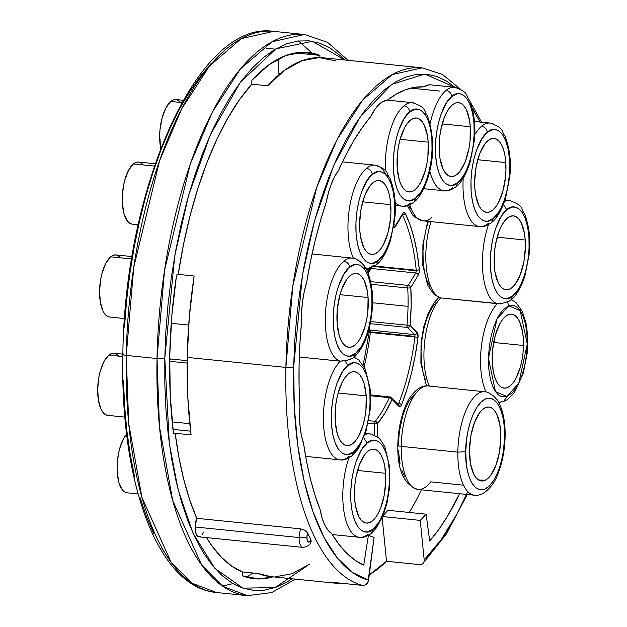 <?xml version="1.0" encoding="UTF-8"?>
<svg xmlns="http://www.w3.org/2000/svg" width="627" height="627" viewBox="0 0 627 627"><rect width="100%" height="100%" fill="white"/><g stroke="black" fill="none" stroke-linecap="round" stroke-linejoin="round"><path stroke-width="0.94" d="M390.762 204.676A37.158 15.291 -84.2 0 1 371.529 254.444A37.158 15.291 -84.2 0 1 359.796 230.289L359.624 223.267L361.074 208.846L364.687 195.734L369.914 185.937L372.893 182.77L375.957 180.937L378.998 180.513L381.898 181.501L384.539 183.876L386.828 187.544L388.669 192.364L390.002 198.148L390.934 211.691L390.503 218.933L387.925 232.97L383.418 244.648L380.644 249.021L377.673 252.187L374.609 254.021L371.568 254.444L368.668 253.457L366.019 251.082L363.731 247.414L360.556 236.81L359.796 230.289A37.158 15.291 -84.2 0 1 379.037 180.513A37.158 15.291 -84.2 0 1 390.762 204.676L362.688 201.823L390.762 204.676M143.183 164.885L140.965 162.887L138.528 162.056L135.973 162.417L133.394 163.953L154.399 166.084L133.394 163.953A31.209 12.846 95.8 0 0 122.257 197.936A31.209 12.846 95.8 0 0 132.25 224.16L138.159 224.764M523.498 345.485A37.158 15.291 -84.2 0 1 504.092 388.121A37.158 15.291 -84.2 0 1 492.195 356.834L492.642 349.592L495.236 335.563L499.758 323.916L502.533 319.551L505.511 316.408L508.575 314.597L511.616 314.198L514.508 315.209L517.15 317.607L519.43 321.29L522.589 331.926L523.341 338.462L523.059 352.727L522.032 359.906L520.465 366.748L515.943 378.402L513.168 382.76L510.19 385.911L507.125 387.721L504.084 388.121L501.192 387.11L498.551 384.712L496.271 381.02L494.437 376.192L493.112 370.392L492.195 356.834A37.158 15.291 -84.2 0 1 511.608 314.19A37.158 15.291 -84.2 0 1 523.498 345.485L493.661 342.452L523.498 345.485M484.663 480.494A37.158 15.291 -84.2 0 1 481.403 480.98A37.158 15.291 -84.2 0 1 469.639 446.353A37.158 15.291 -84.2 0 1 485.666 407.542L488.707 407.033L491.615 407.95L494.28 410.246L496.592 413.844L499.821 424.338L500.824 437.818L499.437 452.255L495.879 465.43L490.69 475.344L487.728 478.581L484.663 480.494L481.614 481.003L478.707 480.086L476.042 477.79L473.73 474.192L470.501 463.698L469.498 450.21L470.885 435.781L474.443 422.606L479.631 412.691L482.602 409.455L485.666 407.542A37.158 15.291 -84.2 0 1 488.919 407.048A37.158 15.291 -84.2 0 1 500.683 441.682A37.158 15.291 -84.2 0 1 484.663 480.494L478.315 479.851L484.663 480.494M385.605 473.307A37.158 15.291 -84.2 0 1 366.364 523.075A37.158 15.291 -84.2 0 1 354.639 498.92L354.898 484.663L355.917 477.476L359.53 464.364L364.757 454.567L367.728 451.401L370.8 449.575L373.841 449.144L376.741 450.139L379.382 452.514L381.671 456.182L383.512 461.002L384.845 466.778L385.777 480.321L384.327 494.75L380.714 507.862L378.261 513.278L375.487 517.659L372.516 520.825L369.444 522.652L366.403 523.083L363.511 522.087L360.862 519.712L358.573 516.045L355.399 505.448L354.639 498.92A37.158 15.291 -84.2 0 1 373.88 449.144A37.158 15.291 -84.2 0 1 385.605 473.307L357.531 470.454L385.605 473.307M127.124 492.798L124.695 491.96L122.469 489.969L118.997 482.837L117.241 472.499L117.1 466.606L118.315 454.489L119.632 448.736L123.417 438.924L126.623 434.166A31.209 12.846 95.8 0 0 117.092 468.487A31.209 12.846 95.8 0 0 127.093 492.798L138.073 493.911M364.906 434.723A52.017 21.404 -84.2 0 1 369.993 433.813L365.376 433.343M525.222 240.023A37.158 15.291 -84.2 0 1 505.981 289.799A37.158 15.291 -84.2 0 1 494.256 265.636L494.515 251.38L495.534 244.193L499.147 231.089L501.6 225.665L504.374 221.284L507.345 218.125L510.417 216.291L513.458 215.86L516.35 216.856L518.999 219.231L521.288 222.898L524.462 233.503L525.222 240.023L525.395 247.046L523.945 261.467L520.332 274.579L515.104 284.376L512.126 287.542L509.061 289.376L506.02 289.799L503.12 288.804L500.479 286.429L498.191 282.761L495.017 272.165L494.256 265.636A37.158 15.291 -84.2 0 1 513.497 215.868A37.158 15.291 -84.2 0 1 525.222 240.023L497.148 237.171L525.222 240.023M505.801 162.573A37.158 15.291 -84.2 0 1 486.568 212.349A37.158 15.291 -84.2 0 1 474.835 188.186L474.663 181.172L476.112 166.751L479.726 153.639L484.953 143.842L487.931 140.675L490.996 138.841L494.037 138.41L496.937 139.406L499.578 141.78L501.866 145.448L503.708 150.268L505.041 156.052L505.973 169.596L505.542 176.838L502.964 190.874L498.457 202.552L495.683 206.926L492.712 210.092L489.648 211.926L486.607 212.349L483.707 211.362L481.058 208.979L478.769 205.319L475.595 194.715L474.835 188.186A37.158 15.291 -84.2 0 1 494.076 138.418A37.158 15.291 -84.2 0 1 505.801 162.573L477.727 159.72L505.801 162.573M428.178 142.164A37.158 15.291 -84.2 0 1 408.937 191.94A37.158 15.291 -84.2 0 1 397.204 167.777L397.471 153.521L398.49 146.334L400.05 139.484L404.556 127.806L407.323 123.425L410.301 120.259L413.365 118.432L416.406 118.001L419.306 118.997L421.947 121.372L424.236 125.039L427.41 135.636L428.178 142.164L427.912 156.421L426.893 163.608L425.333 170.458L420.827 182.136L418.06 186.517L415.082 189.683L412.017 191.517L408.976 191.94L406.077 190.945L403.435 188.57L401.147 184.902L399.297 180.09L397.204 167.777A37.158 15.291 -84.2 0 1 416.446 118.009A37.158 15.291 -84.2 0 1 428.178 142.164L400.097 139.312L428.178 142.164M170.81 101.449A31.209 12.846 95.8 0 0 160.763 148.481L159.666 135.463L160.026 129.381L162.197 117.594L165.983 107.781L170.81 101.449L181.971 102.577L170.81 101.449L173.381 99.905L175.936 99.552A31.209 12.846 95.8 0 0 170.81 101.449M470.281 126.756A37.158 15.291 -84.2 0 1 451.04 176.532A37.158 15.291 -84.2 0 1 439.315 152.369L439.574 138.112L440.593 130.925L444.206 117.821L446.659 112.398L449.434 108.016L452.404 104.85L455.476 103.024L458.517 102.593L461.409 103.588L464.058 105.963L466.347 109.631L469.521 120.227L470.281 126.756L470.023 141.012L469.004 148.199L465.391 161.311L460.163 171.108L457.193 174.275L454.12 176.109L451.079 176.532L448.18 175.536L445.538 173.162L443.25 169.494L440.076 158.897L439.315 152.369A37.158 15.291 -84.2 0 1 458.556 102.601A37.158 15.291 -84.2 0 1 470.281 126.756L442.207 123.903L470.281 126.756M368.08 297.527A37.158 15.291 -84.2 0 1 348.839 347.303A37.158 15.291 -84.2 0 1 337.107 323.14L337.373 308.884L339.952 294.847L341.997 288.592L347.225 278.788L350.203 275.629L353.267 273.795L356.308 273.364L359.208 274.36L361.85 276.734L364.138 280.402L367.312 291.006L368.08 297.527L367.814 311.791L366.795 318.971L365.235 325.828L360.729 337.506L357.962 341.88L354.984 345.046L351.919 346.88L348.878 347.303L345.979 346.316L343.337 343.933L341.049 340.265L339.199 335.453L337.107 323.14A37.158 15.291 -84.2 0 1 356.348 273.372A37.158 15.291 -84.2 0 1 368.08 297.527L339.999 294.674L368.08 297.527M120.494 257.744L118.276 255.745L115.838 254.915L113.283 255.275L110.713 256.811L131.592 258.935L110.713 256.811A31.209 12.846 95.8 0 0 99.568 290.795A31.209 12.846 95.8 0 0 109.56 317.019L124.53 318.54M366.192 395.856A37.158 15.291 -84.2 0 1 346.95 445.632A37.158 15.291 -84.2 0 1 335.218 421.469L335.484 407.213L336.503 400.026L338.063 393.176L342.569 381.498L345.336 377.117L348.314 373.951L351.379 372.125L354.42 371.693L357.319 372.689L359.961 375.064L362.249 378.732L364.099 383.552L366.192 395.856L365.925 410.113L364.906 417.3L363.346 424.15L358.84 435.828L356.073 440.209L353.095 443.375L350.031 445.209L346.99 445.632L344.09 444.637L341.449 442.262L339.16 438.594L337.31 433.782L335.218 421.469A37.158 15.291 -84.2 0 1 354.459 371.701A37.158 15.291 -84.2 0 1 366.192 395.856L338.11 393.004L366.192 395.856M118.605 356.073L116.387 354.075L113.949 353.244L111.394 353.597L108.824 355.141L122.821 356.559L108.824 355.141A31.209 12.846 95.8 0 0 97.679 389.116A31.209 12.846 95.8 0 0 107.672 415.348L124.859 417.088M187.128 363.096L169.643 361.317L187.128 363.096M393.011 227.915L395.253 226.794L402.714 214.324A2.343 1.599 -149.1 0 0 402.832 213.337L395.371 225.806A2.343 1.599 30.9 0 1 395.253 226.794A2.343 1.599 -149.1 0 0 395.371 225.806A2.343 1.873 148.5 0 1 393.568 227.483A2.343 1.873 -31.5 0 0 395.371 225.806A114.686 47.197 95.8 0 0 394.132 223.87L395.371 225.806L402.832 213.337L404.078 212.31L405.183 213.18L410.058 224.834L414.086 238.276L417.19 253.261L419.306 269.516A2.343 0.933 174.5 0 1 416.226 270.229L374.672 266.013L416.226 270.229A134.578 55.38 -84.2 0 0 402.362 214.912A134.578 55.38 -84.2 0 1 416.226 270.229A2.343 0.964 -84.2 0 1 416.242 270.801L373.888 266.499L416.242 270.801A2.343 0.964 -84.2 0 1 415.709 272.972L408.255 285.442A2.343 0.964 95.8 0 0 407.73 287.997L371.223 284.29L407.73 287.997A112.343 46.233 -84.2 0 1 408.044 306.368L372.556 302.763L408.044 306.368A112.343 46.233 -84.2 0 1 407.009 325.233A2.343 0.964 95.8 0 0 407.448 327.443L370.259 323.665L407.448 327.443L414.525 334.583A2.343 0.964 -84.2 0 1 414.98 336.401A2.343 0.964 -84.2 0 1 414.941 336.989L370.377 332.467A2.343 0.964 95.8 0 0 370.416 331.871L414.98 336.401L370.416 331.871A2.343 0.964 95.8 0 0 369.961 330.061A2.343 2.022 135.2 0 1 368.88 329.575A2.343 2.022 -44.8 0 0 369.961 330.061L369.005 329.089L369.961 330.061L414.525 334.583L369.961 330.061A2.343 0.964 95.8 0 1 370.416 331.871A2.343 0.415 -178.9 0 1 369.06 331.471A2.343 0.415 1.1 0 0 370.416 331.871A2.343 0.964 95.8 0 1 370.377 332.467L414.941 336.989A134.578 55.38 -84.2 0 1 398.717 403.38L397.204 403.224L398.717 403.38A2.343 0.964 -84.2 0 1 398.176 404.203A2.343 0.964 -84.2 0 0 398.717 403.38A2.343 1.199 21.4 0 1 401.499 404.979L400.347 406.68L399.117 406.555L392.032 399.415L385.119 412.77L377.572 423.586L377.321 436.753L377.572 423.586A2.343 0.415 -178.9 0 1 374.46 423.727L374.248 434.95L374.46 423.727A2.343 0.964 -84.2 0 1 375.15 421.328L368.629 420.67L375.15 421.328L374.46 423.727L377.572 423.586L375.15 421.328A2.343 1.818 39.6 0 1 377.572 423.586A114.686 47.197 95.8 0 0 392.032 399.415A2.343 1.34 -155.8 0 0 389.32 397.659A112.343 46.233 -84.2 0 1 375.15 421.328A112.343 46.233 -84.2 0 0 389.32 397.659A2.343 0.964 -84.2 0 1 390.151 396.867A2.343 0.964 -84.2 0 1 390.441 397.024L370.612 394.885M369.475 270.041A2.343 1.599 30.9 0 1 369.601 269.046A2.343 1.599 30.9 0 1 371.145 268.442L368.253 273.278L371.145 268.442A2.343 0.964 95.8 0 0 371.466 267.682A2.343 0.964 95.8 0 1 371.145 268.442L415.709 272.972L371.145 268.442A2.343 1.599 -149.1 0 0 369.593 269.054L369.954 268.199M343.431 583.463A260.73 107.295 -84.2 0 1 336.487 583.298A260.73 107.295 -84.2 0 1 329.653 582.06L362.547 585.399A260.73 107.295 -84.2 0 1 285.896 367.438A260.73 107.295 -84.2 0 1 422.089 67.849L392.212 74.589L362.9 99.842L337.13 139.492L316.721 187.41L292.856 285.779L285.896 367.438A260.73 107.295 95.8 0 0 362.547 585.399A5.855 5.322 -75.3 0 0 368.598 580.147A254.883 104.889 -84.2 0 1 293.663 367.077A5.855 1.042 -178.9 0 1 285.896 367.438L187.214 357.414A260.73 107.295 95.8 0 0 191.086 434.872L175.168 433.257A260.73 107.295 95.8 0 0 196.737 518.317L300.725 528.882A11.701 4.812 95.8 0 0 299.126 537.551A5.855 1.042 1.1 0 0 306.893 537.182A5.855 2.406 -84.2 0 1 307.638 533.013L304.941 530.324L300.725 528.882L304.941 530.324L307.638 533.013A260.73 107.295 95.8 0 0 310.961 539.871L311.211 541.101L310.631 542.041M302.904 547.387A11.701 4.812 -84.2 0 1 302.872 547.387A11.701 4.812 -84.2 0 1 299.126 537.551L195.138 526.986L196.737 518.317A11.701 4.812 95.8 0 0 195.138 526.986L299.126 537.551A11.701 4.812 -84.2 0 1 300.725 528.882L196.737 518.317L189.73 499.938L183.758 479.483L178.883 457.169L175.168 433.257L173.514 433.86L170.285 396.084L169.721 356.371L171.829 315.687L176.563 274.994L178.217 274.383L194.135 276.005A260.73 107.295 95.8 0 0 187.214 357.414L285.896 367.438A5.855 1.042 1.1 0 0 293.663 367.077L302.441 275.096L314.582 220.633L333.705 165.536L360.008 117.171L391.671 84.402L424.847 74.057L454.967 87.302L446.581 81.095L436.815 76.439L426.713 74.198L416.359 74.401L405.857 77.043L395.308 82.106L384.813 89.528L374.476 99.246L364.397 111.167L354.67 125.173L345.391 141.13L336.644 158.89L328.517 178.272L321.095 199.088L314.433 221.151L308.617 244.24L303.68 268.129L299.69 292.597L296.665 317.403L294.651 342.311L293.663 367.077L294.314 407.393L297.817 445.585L304.071 480.635L312.92 511.593L324.128 537.645L337.381 558.093L352.343 572.388L368.598 580.147L374.107 537.276L367.908 582.326L366.521 584.082L364.64 585.163L362.547 585.399L343.62 583.447M470.179 104.874L480.055 122.053M307.928 565.295L275.206 587.546L242.986 588.165L214.849 568.336L193.061 533.311L178.139 489.797L169.345 443.712L164.791 358.174A5.855 1.042 -178.9 0 1 157.016 358.542L159.454 426.478L172.684 500.526L201.808 565.24L222.836 586.347L247.328 595.65A282.032 116.058 -84.2 0 1 157.016 358.542L126.246 355.415A5.855 1.042 -178.9 0 1 122.861 354.412A5.855 1.042 -178.9 0 1 123.401 353.973M295.411 579.129L271.624 592.601L247.328 595.65L216.55 592.523L192.066 583.22L171.03 562.121L141.914 497.399L128.684 423.35L126.246 355.415A282.032 116.058 95.8 0 0 216.55 592.523C157.738 587.57 119.914 482.187 122.861 354.396A5.855 1.042 1.1 0 0 126.246 355.415L157.016 358.542A282.032 116.058 -84.2 0 1 304.338 34.477L272.024 41.774L240.313 69.08L212.435 111.974L190.365 163.812L164.548 270.213L157.016 358.542A5.855 1.042 1.1 0 0 164.791 358.174L164.838 384.602L166.006 410.364L168.287 435.209L171.649 458.909L176.069 481.222L181.501 501.945L187.888 520.872L195.177 537.825L203.289 552.63L212.161 565.154L221.692 575.28L231.794 582.906L242.367 587.954L253.324 590.375L264.539 590.156L275.919 587.295L287.346 581.809L292.064 578.784M222.413 586.049L233.001 583.627M246.599 577.224L252.916 573M270.942 576.644L258.355 573.548L242.437 571.934L242.359 575.805A264.476 108.839 -84.2 0 0 254.405 578.729A264.476 108.839 -84.2 0 0 272.941 576.848L258.982 578.956L242.359 575.805L242.437 571.934L231.724 566.103L221.574 557.442L212.091 546.046L206.565 537.605A260.73 107.295 95.8 0 0 242.437 571.934L258.355 573.548A260.73 107.295 95.8 0 0 270.699 576.613L336.487 583.298M386.514 561.251A260.73 107.295 -84.2 0 1 369.279 574.881L386.514 561.251L382.164 517.698L386.514 561.251L419.408 564.598L386.514 561.251M397.526 404.164A2.343 2.022 135.2 0 1 399.117 406.555A2.343 2.022 -44.8 0 0 398.654 404.689L391.577 397.549A2.343 2.022 135.2 0 1 392.032 399.415L391.577 397.549A2.343 2.022 135.2 0 0 390.441 397.024L389.32 397.659L370.643 395.762L389.32 397.659L392.032 399.415L399.117 406.555A4.679 1.928 95.8 0 0 401.499 404.979A136.921 56.344 95.8 0 0 418.005 337.436A4.679 1.928 95.8 0 0 417.182 332.623L410.097 325.484A2.343 2.022 135.2 0 1 407.448 327.443A2.343 2.022 -44.8 0 0 410.097 325.484L370.667 321.541L410.097 325.484L417.66 333.392L418.005 337.436L415.223 355.485L411.5 372.971L406.899 389.563L401.499 404.979A2.343 1.199 -158.6 0 0 398.717 403.38A134.578 55.38 -84.2 0 0 414.941 336.989L418.005 337.436L414.941 336.989A2.343 0.964 -84.2 0 0 414.98 336.401A2.343 0.964 -84.2 0 0 414.525 334.583A2.343 2.022 -44.8 0 0 417.182 332.623A2.343 2.022 135.2 0 1 414.525 334.583L407.448 327.443A2.343 0.964 -84.2 0 1 407.009 325.233A112.343 46.233 -84.2 0 0 408.044 306.368A112.343 46.233 -84.2 0 0 407.73 287.997A2.343 0.964 -84.2 0 1 408.255 285.442L370.698 281.625L408.255 285.442A2.343 1.599 30.9 0 1 410.826 287.464L411.155 306.227L410.097 325.484A114.686 47.197 95.8 0 0 410.826 287.464L418.287 275.002L410.826 287.464A2.343 1.599 -149.1 0 0 408.255 285.442L415.709 272.972A2.343 1.599 30.9 0 1 418.287 275.002A4.679 1.928 95.8 0 0 419.306 269.516L419.165 272.486L418.287 275.002A2.343 1.599 -149.1 0 0 415.709 272.972A2.343 0.964 -84.2 0 0 416.242 270.801A2.343 0.964 -84.2 0 0 416.226 270.229A2.343 0.933 -5.5 0 0 419.306 269.516A136.921 56.344 95.8 0 0 405.183 213.18A4.679 1.928 95.8 0 0 402.832 213.337A2.343 1.599 30.9 0 1 402.706 214.34M417.911 489.468C404.086 484.977 397.385 470.258 397.808 445.319C398.082 431.345 400.512 418.601 405.097 407.103C407.55 399.031 417.77 384.335 428.429 385.966A52.017 21.404 95.8 0 0 401.249 446.393A52.017 21.404 95.8 0 0 417.911 489.468L474.514 495.22A52.017 21.404 -84.2 0 1 457.843 452.145L401.249 446.393L457.843 452.145A52.017 21.404 -84.2 0 1 485.032 391.718A52.017 21.404 -84.2 0 1 485.988 391.867L487.884 392.369L485.988 391.867M410.779 88.125L439.699 91.056M387.29 100.226A242.006 99.591 -84.2 0 1 423.781 86.879L414.753 87.318L405.614 89.708L396.436 94.026L387.29 100.226A52.017 21.404 95.8 0 0 370.996 116.199L362.351 127.422L354.02 140.26L346.073 154.618L338.572 170.372A242.006 99.591 -84.2 0 1 370.996 116.199L374.727 109.623L378.786 104.654L383.034 101.48L387.29 100.226M306.587 282.691A242.006 99.591 -84.2 0 1 326.252 202.215L320.319 221.206L315.036 241.058L310.443 261.608L306.587 282.691A52.017 21.404 95.8 0 0 301.556 321.878L299.91 343.549L299.087 365.094A242.006 99.591 -84.2 0 1 301.556 321.878L301.611 311.964L302.496 301.877L304.181 291.994L306.587 282.691M299.918 407.095A242.006 99.591 -84.2 0 1 299.087 365.094L299.087 386.326L299.918 407.095A52.017 21.404 95.8 0 0 303.507 443.124L306.603 461.668L310.459 479.13L315.052 495.369L320.342 510.245A242.006 99.591 -84.2 0 1 303.507 443.124L301.422 435.475L300.106 426.689L299.596 417.112L299.918 407.095M363.723 565.123A242.006 99.591 -84.2 0 1 331.597 533.467L338.886 544.291L346.715 553.226L355.015 560.185L363.723 565.123L368.41 535.317L363.723 565.123M409.235 512.455A242.006 99.591 95.8 0 0 421.399 489.82L420.051 492.603M459.599 493.708A242.006 99.591 -84.2 0 1 429.707 540.976L438.728 529.556L447.419 516.374L459.599 493.708M428.602 385.989A52.017 21.404 -84.2 0 0 401.249 446.393C398.153 446.001 397.197 445.483 398.364 444.856C397.197 445.483 398.153 446.001 401.249 446.393A52.017 21.404 -84.2 0 0 420.137 489.421A52.017 21.404 -84.2 0 0 430.702 481.865L463.51 485.196M348.659 456.707A52.017 21.404 -84.2 0 1 340.053 459.865A52.017 21.404 -84.2 0 1 323.375 418.272A52.017 21.404 -84.2 0 1 340.179 361.176L299.298 357.022L340.179 361.176A52.017 21.404 -84.2 0 1 325.35 315.679A52.017 21.404 -84.2 0 1 343.855 261.193A52.017 21.404 -84.2 0 1 352.46 258.034A52.017 21.404 -84.2 0 1 353.416 258.191L355.313 258.685L353.416 258.191M385.534 170.983A52.017 21.404 -84.2 0 1 403.953 105.83A52.017 21.404 -84.2 0 1 412.558 102.671C427.442 108.016 423.068 110.446 427.442 115.729C434.292 136.278 434.464 156.954 427.967 177.755C422.504 194.433 416.587 200.154 414.055 202.043L415.654 198.014C409.964 204.504 396.029 202.38 393.49 170.85C391.663 138.685 403.796 115.102 409.729 111.927C409.149 108.549 407.229 106.512 403.953 105.83A52.017 21.404 95.8 0 0 385.456 160.097M410.646 203.015A52.017 21.404 -84.2 0 1 402.04 206.173A52.017 21.404 -84.2 0 1 395.128 202.372M430.992 221.644A52.017 21.404 95.8 0 0 440.726 297.919L497.321 303.672A52.017 21.404 -84.2 0 1 488.496 224.646A52.017 21.404 95.8 0 0 497.321 303.672L503.575 303.021L509.398 301.054L510.684 300.215L512.706 295.873C507.008 302.363 493.081 300.239 490.533 268.709C488.707 236.544 500.84 212.961 506.773 209.794L503.395 204.488L506.773 209.794C512.463 203.297 526.398 205.429 528.937 236.951C530.763 269.116 518.631 292.707 512.706 295.873L510.684 300.215L509.398 301.054L503.575 303.021L499.28 303.687L440.726 297.919A52.017 21.404 -84.2 0 1 430.553 223.094M504.523 201.439A52.017 21.404 -84.2 0 1 509.602 200.53L504.994 200.068M409.752 204.802A52.017 21.404 95.8 0 0 423.068 220.837L479.671 226.59A52.017 21.404 -84.2 0 1 463.196 178.209A52.017 21.404 95.8 0 0 476.489 225.649M488.276 223.431A52.017 21.404 -84.2 0 1 479.671 226.59C482.829 227.287 486.834 225.916 491.686 222.46L493.284 218.423C487.594 224.913 473.659 222.789 471.12 191.266C469.294 159.093 481.426 135.51 487.351 132.344C486.779 128.958 484.859 126.92 481.583 126.239A52.017 21.404 -84.2 0 1 490.189 123.08L474.443 121.481M474.67 134.781A52.017 21.404 -84.2 0 1 481.583 126.239A52.017 21.404 95.8 0 0 474.67 134.781M452.757 187.614A52.017 21.404 -84.2 0 1 444.151 190.765A52.017 21.404 -84.2 0 1 429.785 170.928A52.017 21.404 95.8 0 0 441.58 190.114M430.177 123.637A52.017 21.404 -84.2 0 1 446.063 90.421A52.017 21.404 -84.2 0 1 454.661 87.263L430.874 84.849A52.017 21.404 95.8 0 0 423.781 86.879L428.061 85.006L430.961 84.857M369.06 331.471A2.343 0.415 -178.9 0 1 369.279 331.299L369.232 330.131M383.097 515.465A211.581 87.067 95.8 0 0 387.901 510.292L426.101 514.171L429.707 540.976L426.101 514.171L387.901 510.292A211.581 87.067 95.8 0 1 383.097 515.465M425.255 379.421L422.919 371.858L421.438 362.296L421.062 351.347L421.877 339.975L423.766 329.191L426.438 319.809L429.542 312.27L432.771 306.65L435.898 302.763M397.808 445.319L398.364 444.856L399.313 431.878L402.62 416.179L405.481 408.146L409.188 400.88L413.601 395.222M404.54 476.301L401.876 470.454M400.05 463.894L398.451 450.789M429.84 286.249L426.807 280.253L424.479 271.977L423.154 261.867L423.013 250.784L424.017 239.741L425.945 229.654L428.468 221.08M410.419 208.807L408.467 205.335M278.098 73.359L280.34 73.586L278.098 73.359L278.38 58.883L278.098 73.359A243.119 100.046 95.8 0 1 279.689 74.127L278.098 73.359M368.143 423.084L374.46 423.727L368.143 423.084M364.13 366.771A134.578 55.38 95.8 0 0 370.377 332.467L368.997 332.404L370.377 332.467A134.578 55.38 95.8 0 1 364.13 366.771M200.812 536.116L199.362 536.814L197.975 536.508L196.768 535.223L195.843 533.075L195.138 526.986A11.701 4.812 95.8 0 0 198.884 536.822L302.872 547.387A11.701 4.812 95.8 0 1 299.126 537.551A5.855 1.042 -178.9 0 0 306.893 537.182L307.238 540.192L308.28 541.924L309.667 541.799L310.961 539.871A260.73 107.295 -84.2 0 1 307.638 533.013L306.893 537.182A5.855 2.406 -84.2 0 0 308.28 541.924A5.855 2.406 -84.2 0 0 310.961 539.871L311.133 541.391C310.294 544.824 307.536 546.822 302.872 547.387M320.342 510.245L322.192 518.294L324.755 525.003L327.929 530.128L331.597 533.467A52.017 21.404 95.8 0 1 320.342 510.245M368.449 535.293A211.581 87.067 95.8 0 0 374.107 537.276A211.581 87.067 -84.2 0 1 368.449 535.293M472.217 107.977L480.368 122.704M466.464 494.405L456.691 514.438L440.969 539.957L424.181 559.809L420.247 520.394A211.581 87.067 95.8 0 0 426.101 514.171A211.581 87.067 -84.2 0 1 420.247 520.394L382.65 516.57L420.247 520.394L424.181 559.809A5.855 4.781 45.6 0 1 422.974 563.446A5.855 4.781 45.6 0 1 419.408 564.598L421.399 564.394L423.006 563.414L423.977 561.808L424.181 559.809A254.883 104.889 -84.2 0 0 467.718 491.544M338.572 170.372L334.716 176.461L331.299 184.001L328.438 192.693L326.252 202.215A52.017 21.404 95.8 0 1 338.572 170.372M312.089 53.115L298.476 40.951M122.861 354.396C124.538 188.194 197.717 20.056 273.56 31.35A282.032 116.058 95.8 0 0 126.246 355.415L133.778 267.086L159.595 160.684L181.665 108.847L209.543 65.953L241.246 38.647L273.56 31.35L304.338 34.477L327.529 42.346L348.118 60.333M165.646 554.119L161.907 548.429M153.795 533.616L146.506 516.664L140.111 497.744M134.68 477.022L130.267 454.7L126.897 431.008L124.624 406.163L123.456 380.401M124.475 327.137L126.654 300.153L129.93 273.27L134.256 246.764L139.602 220.869L145.911 195.851L153.121 171.947L161.17 149.391L169.972 128.386L179.447 109.153L189.503 91.855L200.044 76.682L210.97 63.766M344.772 59.996L340.579 55.921L330.476 48.303L319.903 43.255L308.946 40.826L297.731 41.045L286.351 43.914L274.924 49.392L263.552 57.441L252.352 67.967L241.434 80.883L230.893 96.064L220.829 113.354L211.354 132.595L202.552 153.591L194.503 176.156L187.293 200.06L180.984 225.077L175.638 250.965L171.312 277.479L168.044 304.354L165.857 331.338L164.791 358.174L174.737 255.949L188.594 195.42L210.429 134.648L240.298 82.38L275.849 48.851L312.403 41.304L344.772 59.996M203.399 532.049L202.192 534.486M460.437 89.175L442.317 74.386L422.089 67.849L323.407 57.825A260.73 107.295 95.8 0 0 267.721 85.781L251.803 84.167A260.73 107.295 95.8 0 0 178.217 274.383L183.476 244.585L190.075 215.766L197.936 188.335L206.949 162.652L216.989 139.092L227.907 117.97L239.569 99.575L251.803 84.167L251.874 80.295L268.858 64.847L286.131 55.427L303.288 52.253L319.911 55.395L319.864 57.606L319.911 55.395L295.482 52.919L319.911 55.395A264.476 108.839 -84.2 0 0 307.865 52.48L307.614 52.456M190.632 431.164L172.974 429.37L190.632 431.164M309.409 564.237L292.127 573.713L274.963 576.84M191.086 434.872L187.794 397.134L187.214 357.414L189.338 316.698L194.135 276.005L178.217 274.383L176.563 274.994A264.476 108.839 -84.2 0 0 173.514 433.86L175.168 433.257L191.086 434.872M307.865 52.48A264.476 108.839 -84.2 0 0 251.874 80.295L251.803 84.167L267.721 85.781L284.697 70.2L301.979 60.725L319.135 57.598L335.751 60.89M402.393 214.865A2.343 1.779 -26.3 0 0 405.183 213.18A2.343 1.779 153.7 0 1 402.401 214.865M369.193 332.482L363.151 365.118M407.73 287.997A2.343 0.768 -3.2 0 0 410.826 287.464A2.343 0.768 176.8 0 1 407.73 287.997M122.861 354.145L113.981 353.244A31.209 12.846 95.8 0 0 108.824 355.141L103.996 361.473L100.21 371.286L98.901 377.039L97.679 389.155L98.463 400.535L101.127 409.439L103.055 412.519L105.273 414.518L107.711 415.348M170.379 359.608L169.666 359.216M352.593 258.05A52.017 21.404 95.8 0 0 343.855 261.193C347.131 261.874 349.051 263.912 349.631 267.298C355.321 260.801 369.256 262.932 371.795 294.455C373.621 326.628 361.489 350.211 355.556 353.377L353.534 357.719L355.556 353.377C349.866 359.867 335.931 357.743 333.392 326.22C331.565 294.047 343.698 270.464 349.631 267.298C349.051 263.912 347.131 261.874 343.855 261.193A52.017 21.404 95.8 0 0 325.35 315.679A52.017 21.404 95.8 0 0 340.179 361.176L347.985 360.125L353.534 357.719L350.321 359.365L345.085 360.807L347.742 365.619C353.432 359.13 367.367 361.262 369.906 392.784C371.733 424.949 359.6 448.532 353.667 451.706L352.068 455.735L353.667 451.706C347.977 458.196 334.042 456.064 331.503 424.542C329.677 392.377 341.809 368.794 347.742 365.619L345.085 360.807L340.179 361.176A52.017 21.404 95.8 0 0 323.43 414.792A52.017 21.404 95.8 0 0 337.216 459.097M347.742 365.619L342.483 371.787L336.809 383.755L334.285 392.33L332.365 402.424L331.362 413.459L331.503 424.542L332.827 434.652L335.155 442.928L338.188 448.932L341.558 452.623L344.952 454.309L348.173 454.426L353.667 451.706L358.926 445.538L361.787 440.397L364.6 433.57L367.124 424.996L369.044 414.909L370.048 403.866L369.906 392.784L368.582 382.674L366.254 374.397L363.221 368.402L359.851 364.702L356.45 363.017L353.236 362.9L347.742 365.619M131.991 256.553L115.87 254.915A31.209 12.846 95.8 0 0 110.713 256.811L105.885 263.144L102.099 272.957L100.782 278.717L99.568 290.834L100.351 302.206L103.016 311.11L104.936 314.19L107.162 316.188L109.592 317.019M364.867 266.569L361.066 262.329L355.313 258.685L359.216 260.871L362.618 263.779L364.867 266.569L364.89 268.356M349.631 267.298L344.372 273.466L338.698 285.434L336.174 294L334.254 304.095L333.25 315.13L333.392 326.22L334.708 336.323L337.044 344.599L340.077 350.603L343.447 354.294L346.841 355.987L350.062 356.105L355.556 353.377L360.815 347.209L363.668 342.068L366.481 335.241L369.005 326.675L370.933 316.58L371.936 305.537L371.795 294.455L370.471 284.352L368.135 276.068L365.11 270.072L361.74 266.373L358.338 264.688L355.125 264.57L349.631 267.298M431.987 139.241L432.215 151.036M457.851 88.203A52.017 21.404 95.8 0 0 446.063 90.421C449.332 91.103 451.26 93.141 451.832 96.519C457.522 90.029 471.457 92.161 473.996 123.684C475.822 155.849 463.69 179.432 457.765 182.606L456.158 186.634L457.765 182.606C452.067 189.095 438.14 186.971 435.593 155.441C433.766 123.276 445.899 99.693 451.832 96.519C451.26 93.141 449.332 91.103 446.063 90.421A52.017 21.404 95.8 0 0 430.89 120.517M451.832 96.519L446.573 102.687L440.906 114.663L438.383 123.229L436.463 133.324L435.459 144.359L435.593 155.441L436.917 165.552L439.253 173.828L442.278 179.831L445.648 183.523L449.05 185.208L452.271 185.326L457.765 182.606L463.024 176.438L465.877 171.296L468.69 164.47L471.214 155.904L473.134 145.809L474.137 134.766L473.996 123.684L472.68 113.573L470.344 105.297L467.311 99.301L463.949 95.602L460.547 93.917L457.326 93.799L451.832 96.519M180.592 102.381L178.374 100.383L175.936 99.552L183.256 100.289M353.409 258.167A52.017 21.404 -84.2 0 1 349.27 209.285A52.017 21.404 -84.2 0 1 366.544 168.334A52.017 21.404 -84.2 0 1 375.15 165.183A52.017 21.404 -84.2 0 1 385.793 174.494L388.787 176.79M390.535 179.863L392.659 186.086L393.631 192.175M415.121 103.33A52.017 21.404 95.8 0 0 403.953 105.83C407.229 106.512 409.149 108.549 409.729 111.927C415.419 105.438 429.354 107.57 431.893 139.092C433.719 171.257 421.587 194.84 415.654 198.014L414.055 202.043C409.204 205.499 405.199 206.879 402.04 206.173L395.237 205.484M409.729 111.927L404.47 118.095L398.796 130.063L396.272 138.638L394.352 148.732L393.348 159.767L393.49 170.85L394.806 180.96L397.142 189.236L400.175 195.24L403.545 198.931L406.939 200.616L410.16 200.734L415.654 198.014L420.913 191.846L423.774 186.705L426.587 179.878L429.103 171.304L431.031 161.217L432.034 150.174L431.893 139.092L430.569 128.982L428.241 120.705L425.208 114.71L421.838 111.01L418.436 109.325L415.223 109.208L409.729 111.927M431.674 217.679A52.017 21.404 -84.2 0 1 419.886 219.905M472.006 153.623L468.847 164.682M493.512 124.091A52.017 21.404 95.8 0 0 481.583 126.239C484.859 126.92 486.779 128.958 487.351 132.344C493.049 125.847 506.984 127.979 509.524 159.501C511.35 191.674 499.217 215.257 493.284 218.423L491.686 222.46C494.217 220.571 500.134 214.842 505.597 198.171L509.727 177.167C511.46 162.761 509.908 149.085 505.072 136.137C500.699 130.855 505.072 128.425 490.189 123.08M487.351 132.344L482.1 138.512L476.426 150.48L473.902 159.046L471.982 169.141L470.979 180.176L471.12 191.266L472.437 201.369L474.772 209.645L477.805 215.649L481.168 219.34L484.569 221.033L487.79 221.151L493.284 218.423L498.543 212.255L501.396 207.114L504.21 200.287L506.734 191.721L508.654 181.626L509.657 170.583L509.524 159.501L508.199 149.398L505.864 141.114L502.838 135.118L499.468 131.419L496.067 129.734L492.853 129.617L487.351 132.344M439.558 297.613L440.726 297.919A52.017 21.404 95.8 0 0 429.362 386.06A52.017 21.404 -84.2 0 1 440.726 297.919M501.098 208.956L498.7 213.979L495.142 218.894M506.773 209.794L501.514 215.962L495.847 227.93L493.324 236.497L491.403 246.591L490.4 257.626L490.533 268.709L491.858 278.819L494.194 287.095L497.219 293.099L500.589 296.79L503.99 298.476L507.212 298.601L512.706 295.873L517.965 289.705L520.818 284.564L523.631 277.737L526.155 269.171L528.075 259.076L529.078 248.033L528.937 236.951L527.62 226.849L525.285 218.564L522.252 212.569L518.89 208.869L515.488 207.184L512.267 207.067L506.773 209.794M368.08 534.157A52.017 21.404 -84.2 0 1 359.475 537.315A52.017 21.404 -84.2 0 1 348.878 457.929M361.481 442.239L359.083 447.263L355.525 452.177M349.302 456.738A52.017 21.404 95.8 0 0 356.152 536.312M332.255 534.549L359.475 537.315C362.633 538.021 366.638 536.641 371.49 533.185L373.089 529.157C367.398 535.646 353.463 533.514 350.924 501.992C349.098 469.827 361.23 446.244 367.156 443.07L363.778 437.771L367.156 443.07C372.853 436.58 386.781 438.712 389.328 470.234C391.154 502.399 379.022 525.982 373.089 529.157L371.49 533.185L376.537 527.722L382.94 515.856L386.961 503.175L389.477 488.362L389.72 467.397L384.907 446.933L380.291 439.519L378.12 437.387L369.993 433.813M367.156 443.07L361.897 449.238L356.23 461.206L353.706 469.78L351.786 479.867L350.783 490.91L350.924 501.992L352.241 512.102L354.576 520.379L357.609 526.374L360.972 530.074L364.373 531.759L367.594 531.876L373.089 529.157L378.347 522.989L381.2 517.839L384.014 511.021L386.538 502.446L388.458 492.352L389.461 481.317L389.328 470.234L388.003 460.124L385.668 451.848L382.642 445.844L379.272 442.153L375.871 440.467L372.65 440.35L367.156 443.07M497.43 400.245L493.637 396.013L487.884 392.369L493.637 396.013L497.43 400.245M485.204 391.734A52.017 21.404 95.8 0 0 457.843 452.145L465.743 451.699C465.171 438.32 471.418 405.285 485.784 398.788C500.15 393.968 505.511 422.339 504.578 436.337L505.135 435.867L504.578 436.337C505.15 449.716 498.904 482.751 484.538 489.248C470.179 494.06 464.811 465.696 465.743 451.699L457.843 452.145A52.017 21.404 95.8 0 0 475.462 495.267M504.578 436.337L503.975 423.977L502.893 417.292L501.067 410.732L498.402 404.885L494.852 400.496L490.541 398.286L485.784 398.788L480.987 402.072L476.575 407.722L472.86 414.988L469.999 423.021L467.977 431.102L466.692 438.728L465.743 451.699L466.347 464.058L467.436 470.744L469.255 477.296L471.927 483.143L475.478 487.54L479.78 489.742L484.538 489.248L489.342 485.964L493.755 480.313L497.462 473.04L500.322 465.007L502.345 456.934L503.63 449.308L504.578 436.337M501.443 401.797A52.017 21.404 -84.2 0 1 498.731 402.385M485.98 391.844A52.017 21.404 -84.2 0 1 497.321 303.672A52.017 21.404 95.8 0 0 483.77 385.966M508.748 305.827L507.502 301.853L508.748 305.827L520.214 310.671L527.26 344.121L518.78 383.207L506.953 396.491L495.487 391.648L488.441 358.197L496.921 319.112L508.748 305.827L503.277 309.605L500.15 313.492L496.921 319.112L493.817 326.651L491.145 336.033L489.264 346.817L488.441 358.197L488.817 369.138L490.306 378.7L492.634 386.271L495.487 391.648L498.536 394.994L501.553 396.648L506.953 396.491L503.591 401.531L506.953 396.491L512.424 392.706L515.551 388.826L518.78 383.207L521.883 375.667L524.556 366.286L526.437 355.493L527.26 344.121L526.884 333.18L525.395 323.618L523.067 316.047L520.214 310.671L517.165 307.324L514.148 305.67L508.748 305.827M373.237 265.527A52.017 21.404 -84.2 0 1 366.16 268.709M155.198 163.749L138.559 162.056A31.209 12.846 95.8 0 0 133.394 163.953L128.574 170.293L124.789 180.098L123.472 185.858L122.257 197.975L122.398 203.869L124.154 214.207L127.626 221.331L129.852 223.33L132.281 224.16M322.811 174.8L322.012 173.107M376.686 165.473A52.017 21.404 95.8 0 0 366.544 168.334C369.82 169.024 371.74 171.053 372.313 174.439C378.01 167.95 391.946 170.074 394.485 201.596C396.311 233.769 384.179 257.352 378.246 260.518L376.647 264.555L378.246 260.518C372.556 267.008 358.62 264.884 356.081 233.362C354.255 201.189 366.387 177.606 372.313 174.439C371.74 171.053 369.82 169.024 366.544 168.334A52.017 21.404 95.8 0 0 349.709 246.286M372.313 174.439L367.061 180.607L361.387 192.575L358.863 201.142L356.943 211.236L355.94 222.279L356.081 233.362L357.398 243.464L359.733 251.748L362.767 257.744L366.129 261.443L369.53 263.128L372.751 263.246L378.246 260.518L383.505 254.35L386.357 249.209L389.171 242.383L391.695 233.816L393.615 223.721L394.618 212.678L394.485 201.596L393.16 191.494L390.825 183.209L387.799 177.214L384.429 173.514L381.028 171.829L377.815 171.712L372.313 174.439M366.67 269.665L369.076 269.916M171.234 323.281L188.688 325.06M172.182 421.9L189.809 423.687M368.997 332.404L368.762 329.449M481.567 122.21L470.117 101.645M354.02 258.285L312.058 253.935M387.431 100.116L412.558 102.671M428.429 385.966L486.591 391.969M305.623 456.37L340.053 459.865C343.212 460.571 347.217 459.191 352.068 455.735L357.241 450.108L365.925 431.611L370.165 409.909L370.236 389.289L365.353 369.193L358.887 360.094L354.177 357.225M423.75 188.696L444.151 190.765C447.31 191.47 451.315 190.091 456.158 186.634C458.69 184.746 464.615 179.024 470.07 162.346L474.2 141.349C475.94 126.944 474.388 113.268 469.552 100.32C465.171 95.038 469.552 92.608 454.661 87.263M467.28 494.484L446.432 533.953L422.974 563.446M275.3 49.172L266.483 48.271M367.775 272.087L369.593 269.054M391.577 397.549L390.151 396.867M169.674 358.903L187.16 360.674M364.483 265.958L367.297 270.982C372.14 283.812 373.716 297.433 372.023 311.862C369.773 332.945 363.746 348.134 353.957 357.414M423.068 220.837L414.941 217.263L412.778 215.139L407.315 205.703M439.942 297.778L434.174 294.557L427.708 285.457L422.825 265.37L422.896 244.749L427.685 221.307M509.602 200.53C524.493 205.875 520.112 208.305 524.493 213.588C529.329 226.535 530.881 240.212 529.141 254.617L525.011 275.621C519.556 292.292 513.631 298.013 511.099 299.91M497.054 399.634C502.635 408.365 505.331 420.443 505.135 435.867C504.86 449.849 502.431 462.585 497.846 474.09C495.393 482.155 485.173 496.85 474.514 495.22M438.884 297.425L434.041 302.731L427.833 314.127L423.687 327.028L421.062 342.561L420.889 363.166L425.804 383.74L426.869 385.895M498.755 402.432L503.591 401.531L507.141 399.752L514.234 392.808L523.224 373.621L527.252 352.993L527.769 337.694L526.382 324.559L522.495 311.682L516.037 302.59L511.318 299.722M342.483 161.86L375.15 165.183C390.033 170.52 385.66 172.95 390.033 178.233C394.869 191.188 396.421 204.857 394.689 219.262L390.558 240.266C385.096 256.937 379.178 262.666 376.647 264.555L369.742 268.254L366.192 268.756"/></g></svg>
